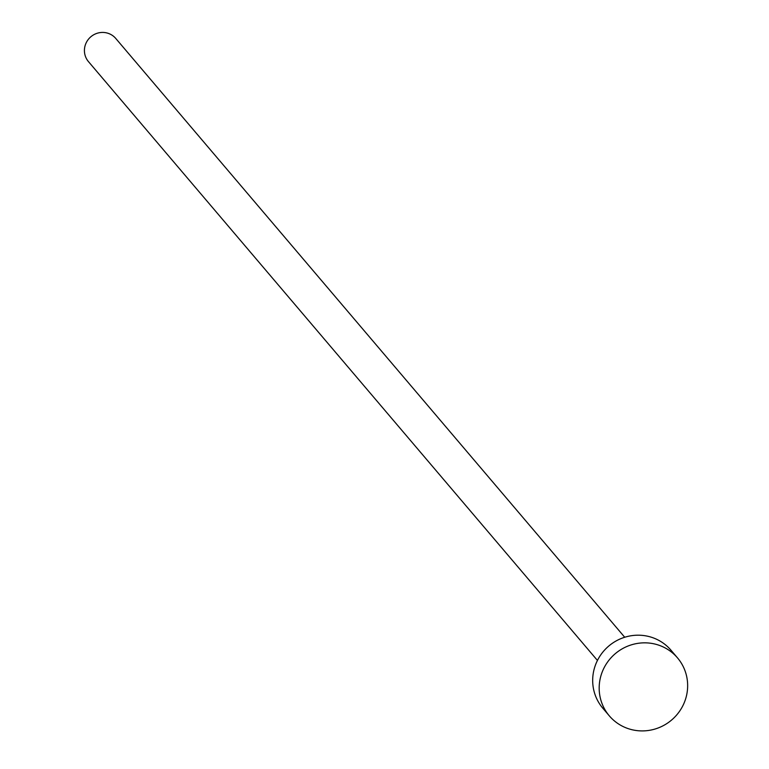<?xml version="1.0" encoding="UTF-8"?>
<svg xmlns="http://www.w3.org/2000/svg" width="769" height="769" viewBox="0 0 769 769"><rect width="100%" height="100%" fill="white"/><g stroke="black" fill="none" stroke-linecap="round" stroke-linejoin="round"><path stroke-width="1.15" d="M597.446 660.446L88.473 61.635A17.898 17.408 -40.4 0 1 86.464 42.257A17.898 17.408 -40.4 0 1 115.754 38.45L624.726 637.261M609.317 715.862L602.819 708.22A44.756 43.516 -40.4 0 1 597.792 659.764A44.756 43.516 -40.4 0 1 671.02 650.257L677.518 657.899A44.756 43.516 -40.4 0 1 682.536 706.355A44.756 43.516 -40.4 0 1 609.317 715.862A44.756 43.516 -40.4 0 1 604.29 667.405A44.756 43.516 -40.4 0 1 677.518 657.899"/></g></svg>
